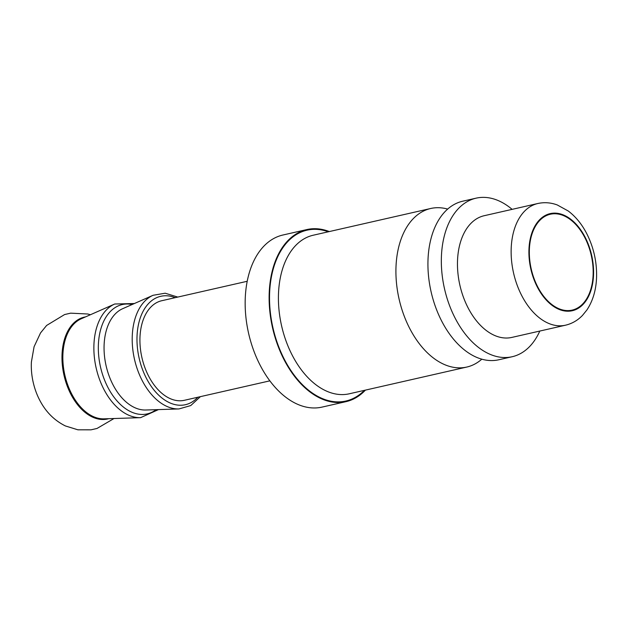 <?xml version="1.0" encoding="UTF-8"?>
<svg xmlns="http://www.w3.org/2000/svg" width="628" height="628" viewBox="0 0 628 628"><rect width="100%" height="100%" fill="white"/><g stroke="black" fill="none" stroke-linecap="round" stroke-linejoin="round"><path stroke-width="0.94" d="M539.805 331.05A81.31 50.907 -102.8 0 1 512.181 356.728A81.31 50.907 -102.8 0 1 488.419 353.572A81.31 50.907 -102.8 0 1 441.704 270.48A81.31 50.907 -102.8 0 1 476.103 198.165A81.31 50.907 -102.8 0 1 512.118 209.359M565.506 325.202L511.836 337.417A62.4 39.069 -102.8 0 1 493.6 334.991A62.4 39.069 -102.8 0 1 457.749 271.225A62.4 39.069 -102.8 0 1 484.149 215.726L537.819 203.511C544.327 202.09 550.803 202.569 557.264 204.956L568.261 211.008C575.821 216.746 582.062 224.431 586.96 234.071C593.531 247.236 596.741 261.185 596.6 275.92C596.365 289.163 593.13 300.506 586.913 309.949L582.486 315.413C577.682 320.398 572.022 323.656 565.506 325.202A62.4 39.069 -102.8 0 1 547.271 322.776A62.4 39.069 -102.8 0 1 511.42 259.011A62.4 39.069 -102.8 0 1 537.819 203.511M512.181 356.728L498.781 359.773A81.31 50.907 -102.8 0 1 475.019 356.618A81.31 50.907 -102.8 0 1 428.304 273.533A81.31 50.907 -102.8 0 1 462.703 201.211L476.103 198.165M481.809 359.185A81.31 50.907 -102.8 0 1 466.769 367.058A81.31 50.907 -102.8 0 1 443.007 363.902A81.31 50.907 -102.8 0 1 396.292 280.818A81.31 50.907 -102.8 0 1 430.69 208.496A81.31 50.907 -102.8 0 1 447.654 209.093M365.402 390.129A88.242 55.248 -102.8 0 1 346.012 401.653A88.242 55.248 -102.8 0 1 320.217 398.223A88.242 55.248 -102.8 0 1 269.53 308.05A88.242 55.248 -102.8 0 1 306.856 229.565A88.242 55.248 -102.8 0 1 329.323 231.567M346.012 401.653L322.046 407.101A88.242 55.248 -102.8 0 1 296.259 403.678A88.242 55.248 -102.8 0 1 245.564 313.505A88.242 55.248 -102.8 0 1 282.89 235.021L306.856 229.565M269.859 380.843L184.412 400.287A51.056 31.965 -102.8 0 1 169.489 398.301A51.056 31.965 -102.8 0 1 140.162 346.13A51.056 31.965 -102.8 0 1 161.757 300.718L247.204 281.281M156.097 409.676A56.073 35.105 -102.8 0 1 130.797 411.725A56.073 35.105 -102.8 0 1 98.329 346.852A56.073 35.105 -102.8 0 1 132.163 304.509M158.492 409.597L140.609 417.659L103.989 418.845A51.684 32.358 -102.8 0 1 92.771 416.34A51.684 32.358 -102.8 0 1 63.381 366.587A51.684 32.358 -102.8 0 1 81.224 318.789L114.743 304.007L134.361 303.536M114.013 418.523L97.026 428.453L90.982 429.835L77.888 429.811L65.383 425.941C54.691 420.611 46.362 412.447 40.388 401.457A48.599 30.427 -102.8 0 1 31.4 361.995A48.599 30.427 -102.8 0 1 31.4 361.932M557.79 308.207A49.165 30.78 -102.8 0 1 529.545 257.967A49.165 30.78 -102.8 0 1 550.34 214.242A49.165 30.78 -102.8 0 1 591.262 255.345A49.165 30.78 -102.8 0 1 572.155 310.114A49.165 30.78 -102.8 0 1 557.79 308.207M466.769 367.058L349.262 393.795A81.31 50.907 -102.8 0 1 325.5 390.64A81.31 50.907 -102.8 0 1 278.793 307.555A81.31 50.907 -102.8 0 1 313.184 235.233L430.69 208.496M364.389 390.357A87.614 54.856 -102.8 0 1 320.264 397.634A87.614 54.856 -102.8 0 1 269.663 291.934A87.614 54.856 -102.8 0 1 328.311 231.795M197.836 397.226A55.586 34.807 -102.8 0 1 169.168 402.548A55.586 34.807 -102.8 0 1 137.1 334.826A55.586 34.807 -102.8 0 1 175.181 297.664M200.418 396.637L190.747 405.57L178.949 408.938A58.702 36.754 -102.8 0 1 166.2 406.088A58.702 36.754 -102.8 0 1 132.814 349.584A58.702 36.754 -102.8 0 1 153.083 295.286L165.18 293.213L177.763 297.075M178.949 408.938L145.727 410.013A52.336 32.766 -102.8 0 1 134.361 407.47A52.336 32.766 -102.8 0 1 104.601 357.096A52.336 32.766 -102.8 0 1 122.672 308.693L153.083 295.286M140.609 417.659A58.702 36.754 -102.8 0 1 127.861 414.818A58.702 36.754 -102.8 0 1 94.483 358.305A58.702 36.754 -102.8 0 1 114.743 304.007M108.636 418.695A52.226 32.695 -102.8 0 1 92.222 416.961A52.226 32.695 -102.8 0 1 62.148 362.662A52.226 32.695 -102.8 0 1 85.471 316.912M557.743 308.795A49.793 31.172 -102.8 0 1 535.158 225.68A49.793 31.172 -102.8 0 1 590.846 252.056A49.793 31.172 -102.8 0 1 557.743 308.795M31.4 361.979L34.077 346.742L40.53 332.934L46.613 325.453L64.598 314.55L70.642 313.16L87.81 314.008L90.401 314.738"/></g></svg>

